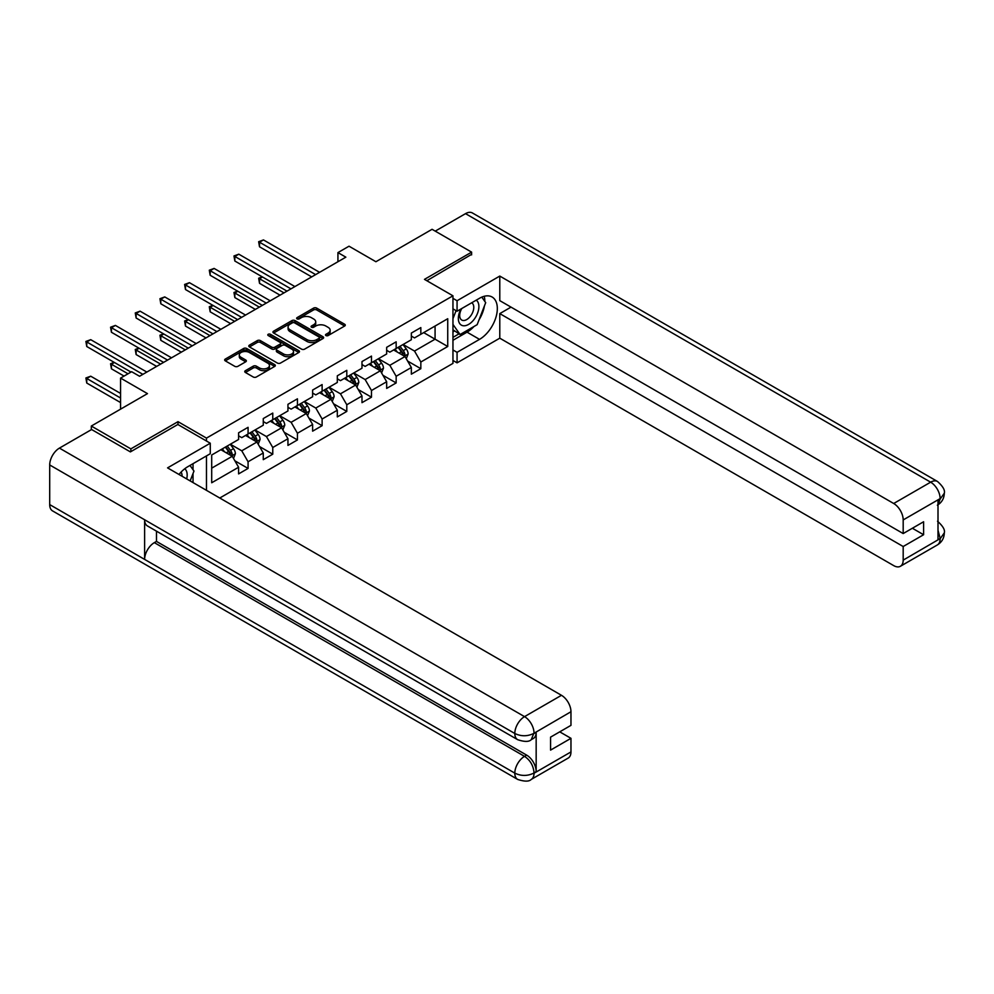 <?xml version="1.0" encoding="UTF-8"?>
<svg xmlns="http://www.w3.org/2000/svg" width="994" height="994" viewBox="0 0 994 994"><rect width="100%" height="100%" fill="white"/><g stroke="black" fill="none" stroke-linecap="round" stroke-linejoin="round"><path stroke-width="1.49" d="M325.957 335.562A1.541 0.882 0 0 0 328.132 335.562L344.632 326.032A2.199 1.267 0 0 0 345.278 325.137A2.199 1.267 0 0 0 344.632 324.243L316.688 308.103A2.199 1.267 0 0 0 313.582 308.103L297.082 317.633A1.541 0.882 0 0 0 296.634 318.254A1.541 0.882 0 0 0 297.082 318.888A1.541 0.882 0 0 0 299.256 318.888L301.393 317.645A7.033 4.063 0 0 1 311.321 317.645L313.657 318.999A7.033 4.063 0 0 1 315.719 321.87A7.033 4.063 0 0 1 313.657 324.727L311.52 325.97A1.541 0.882 0 0 0 311.072 326.591A1.541 0.882 0 0 0 311.52 327.225A1.541 0.882 0 0 0 313.694 327.225L315.831 325.982A7.033 4.063 0 0 1 325.771 325.982L328.095 327.337A7.033 4.063 0 0 1 330.157 330.207A7.033 4.063 0 0 1 328.095 333.065L325.957 334.307A1.541 0.882 0 0 0 325.51 334.928A1.541 0.882 0 0 0 325.957 335.562L325.957 334.307M245.406 370.675A2.199 1.267 0 0 0 244.76 371.582A2.199 1.267 0 0 0 245.406 372.477L253.246 376.999A2.199 1.267 0 0 0 256.353 376.999L274.679 366.426A2.199 1.267 0 0 0 275.326 365.519A2.199 1.267 0 0 0 274.679 364.624L246.723 348.496A2.199 1.267 0 0 0 243.617 348.496L225.303 359.07A2.199 1.267 0 0 0 224.656 359.965A2.199 1.267 0 0 0 225.303 360.859L234.77 366.326A2.199 1.267 0 0 0 237.877 366.326L245.717 361.804A2.199 1.267 0 0 0 246.363 360.909A2.199 1.267 0 0 0 245.717 360.014L241.02 357.293A5.877 3.392 0 0 1 239.305 354.895A5.877 3.392 0 0 1 242.934 351.764A5.877 3.392 0 0 1 249.332 352.497L267.734 363.121A5.877 3.392 0 0 1 269.449 365.519A5.877 3.392 0 0 1 265.82 368.662A5.877 3.392 0 0 1 259.422 367.917L256.353 366.152A2.199 1.267 0 0 0 253.246 366.152L245.406 370.675L245.406 372.477M471.616 254.886L471.616 252.141L432.067 229.303L375.906 261.733L349.018 246.201L337.935 252.6L345.85 257.16L139.558 376.266L131.643 371.706L120.572 378.093L120.572 409.143M178.001 424.587L178.001 421.667L130.86 448.878L91.311 426.041L147.472 393.624L120.572 378.093M178.001 421.667L206.479 438.106L452.953 295.802L452.953 363.394L219.761 498.019M471.616 252.141L424.475 279.364L452.953 295.802M301.542 349.118A2.199 1.267 0 0 0 304.649 349.118L322.975 338.544A2.199 1.267 0 0 0 323.622 337.637A2.199 1.267 0 0 0 322.975 336.742L295.019 320.602A2.199 1.267 0 0 0 291.913 320.602L273.598 331.188A2.199 1.267 0 0 0 272.952 332.083A2.199 1.267 0 0 0 273.598 332.978L301.542 349.118M268.852 335.885A1.541 0.882 0 0 1 270.405 336.109L298.796 352.497L280.507 363.058A2.199 1.267 0 0 1 277.401 363.058L249.444 346.918L249.444 345.129A2.199 1.267 0 0 0 248.798 346.024A2.199 1.267 0 0 0 249.444 346.918M249.444 345.129L257.284 340.607A2.199 1.267 0 0 1 260.391 340.607L271.735 347.142A2.199 1.267 0 0 0 274.841 347.142L280.035 344.148A2.199 1.267 0 0 0 280.681 343.241A2.199 1.267 0 0 0 280.035 342.346L268.231 335.537A1.541 0.882 0 0 1 267.784 334.903A1.541 0.882 0 0 1 268.74 334.083A1.541 0.882 0 0 1 270.405 334.282L298.821 350.683A2.199 1.267 0 0 1 299.467 351.578A2.199 1.267 0 0 1 298.821 352.485L298.821 350.683M91.311 429.694L91.311 426.041M130.86 448.878L130.86 451.624M206.479 490.34L206.479 455.911M206.479 441.025L206.479 438.106M234.87 460.806L248.078 468.422L248.078 461.763L263.273 452.991L263.273 459.663L272.766 454.183L272.766 447.511L287.949 438.739L287.949 445.411L297.442 439.932L297.442 433.26L312.625 424.488L312.625 431.16L322.118 425.68L322.118 419.008L337.314 410.249L337.314 416.908L346.794 411.429L346.794 404.769L361.99 395.997L361.99 402.669L371.483 397.19L371.483 390.518L386.666 381.746L386.666 388.418L396.159 382.938L396.159 376.266L411.342 367.494L411.342 374.166L420.835 368.687L420.835 362.015L447.735 346.496L447.735 318.726L435.074 326.032L435.074 339.19L447.735 346.496M248.078 468.422L238.597 473.902L238.597 467.242L211.697 482.761L211.697 455.003L238.597 439.472L238.597 432.8L248.078 427.321L248.078 433.993L263.273 425.221L263.273 418.561L272.766 413.082L272.766 419.741L287.949 410.969L287.949 404.309L297.442 398.83L297.442 405.49L312.625 396.73L312.625 390.058L322.118 384.579L322.118 391.251L337.314 382.479L337.314 375.807L346.794 370.327L346.794 376.999L361.99 368.227L361.99 361.567L371.483 356.088L371.483 362.748L386.666 353.976L386.666 347.316L396.159 341.837L396.159 348.496L411.342 339.737L411.342 333.065L420.835 327.585L420.835 334.257L447.735 318.726M245.555 435.459L256.937 442.032L241.753 450.804L230.359 444.219M238.597 435.819L241.753 437.646L248.078 433.993M241.753 450.804L248.078 461.763M256.937 442.032L263.273 452.991M270.231 421.207L281.625 427.78L266.429 436.552L255.048 429.98M263.273 421.568L266.429 423.394L272.766 419.741M266.429 436.552L272.766 447.511M281.625 427.78L287.949 438.739M294.907 406.956L306.301 413.529L291.118 422.301L279.724 415.728M287.949 407.316L291.118 409.143L297.442 405.49M291.118 422.301L297.442 433.26M306.301 413.529L312.625 424.488M319.596 392.705L330.977 399.29L315.794 408.049L304.4 401.477M312.625 393.077L315.794 394.904L322.118 391.251M315.794 408.049L322.118 419.008M330.977 399.29L337.314 410.249M344.272 378.466L355.666 385.038L340.47 393.81L329.076 387.225M337.314 378.826L340.47 380.652L346.794 376.999M340.47 393.81L346.794 404.769M355.666 385.038L361.99 395.997M368.948 364.214L380.342 370.787L365.146 379.559L353.765 372.974M361.99 364.574L365.146 366.401L371.483 362.748M365.146 379.559L371.483 390.518M380.342 370.787L386.666 381.746M393.624 349.963L405.018 356.535L389.834 365.307L378.441 358.735M386.666 350.323L389.834 352.149L396.159 348.496M389.834 365.307L396.159 376.266M405.018 356.535L411.342 367.494M423.68 332.605L435.074 339.19L414.51 351.056L403.117 344.483M411.342 336.084L414.51 337.91L420.835 334.257M414.51 351.056L420.835 362.015M337.935 252.6L337.935 261.733M211.697 468.149L232.261 456.283L220.867 449.698M232.261 456.283L238.597 467.242M407.627 361.058L420.835 368.687M382.951 375.31L396.159 382.938M358.275 389.561L371.483 397.19M333.586 403.8L346.794 411.429M308.91 418.052L322.118 425.68M284.234 432.303L297.442 439.932M259.558 446.554L272.766 454.183M326.579 335.773L328.095 334.891A7.033 4.063 0 0 0 330.157 332.033L330.157 330.207M315.719 321.87L315.719 323.696A7.033 4.063 0 0 1 313.657 326.554L312.141 327.436M344.632 324.243L344.632 326.032L316.688 309.929A2.199 1.267 0 0 0 313.582 309.929L297.691 319.099M322.938 338.556L295.019 322.441A2.199 1.267 0 0 0 291.913 322.441L273.623 333.002L273.598 331.188M319.086 338.271A1.541 0.882 0 0 0 319.546 337.637A1.541 0.882 0 0 0 319.086 337.016L294.559 322.851A1.541 0.882 0 0 0 292.385 322.851L290.136 324.156A7.033 4.063 0 0 0 288.074 327.014A7.033 4.063 0 0 0 290.136 329.884L306.897 339.575A7.033 4.063 0 0 0 316.837 339.575L319.086 338.271L319.086 340.097A1.541 0.882 0 0 0 319.546 339.463L319.546 337.637M288.074 327.014L288.074 328.84A7.033 4.063 0 0 0 290.136 331.71L290.136 329.884M319.086 340.097L316.837 341.402A7.033 4.063 0 0 1 306.897 341.402L290.136 331.71M249.469 346.943L257.284 342.433L257.284 340.607M280.681 343.241L280.681 345.067A2.199 1.267 0 0 1 280.035 345.974L274.841 348.969A2.199 1.267 0 0 1 271.735 348.969L260.391 342.433A2.199 1.267 0 0 0 257.284 342.433M283.489 353.939A5.877 3.392 0 0 0 289.9 354.672A5.877 3.392 0 0 0 293.516 351.541A5.877 3.392 0 0 0 291.801 349.142L285.315 345.403A2.199 1.267 0 0 0 282.209 345.403L277.003 348.397A2.199 1.267 0 0 0 276.369 349.292A2.199 1.267 0 0 0 277.003 350.199L283.489 353.939L283.489 355.765A5.877 3.392 0 0 0 289.9 356.498A5.877 3.392 0 0 0 293.516 353.367L293.516 351.541M276.369 349.292L276.369 351.118A2.199 1.267 0 0 0 277.003 352.025L277.003 350.199M283.489 355.765L277.003 352.025M269.449 365.519L269.449 367.345A5.877 3.392 0 0 1 265.82 370.489A5.877 3.392 0 0 1 259.422 369.743L256.353 367.979A2.199 1.267 0 0 0 253.246 367.979L245.443 372.489M239.305 354.895L239.305 356.722A5.877 3.392 0 0 0 241.02 359.12L241.02 357.293M245.717 360.014L245.717 361.804L241.02 359.12M274.679 364.624L274.679 366.426L246.723 350.323A2.199 1.267 0 0 0 243.617 350.323L225.327 360.884L225.303 359.07M406.273 358.71L408.149 353.963A5.927 3.417 -120 0 0 406.26 348.919L402.992 344.558M397.302 352.087L395.078 349.118M262.528 277.015L259.521 278.742L259.521 283.315L280.035 295.156M404.098 356.014L404.943 354.212A5.927 3.417 -120 0 0 403.253 350.646L399.986 346.297M398.507 347.154L402.123 351.988A3.019 1.739 60 0 1 402.669 352.907L404.943 354.212M398.085 347.391L401.352 351.752A5.927 3.417 60 0 1 403.055 355.318M259.521 283.315L258.651 278.245L283.998 292.882M258.651 278.245L262.18 276.817M315.632 274.605L259.521 242.213L263.472 239.927L319.596 272.331M311.681 276.891L259.521 246.785L259.521 242.213L258.651 241.716L263.472 239.927M259.521 246.785L258.651 241.716M460.98 308.985A14.537 8.399 120 0 0 463.477 325.771A14.537 8.399 120 0 0 476.611 315.371A14.537 8.399 120 0 0 476.25 300.163M461.8 308.5A9.952 5.753 120 0 0 461.763 320.056A9.952 5.753 120 0 0 463.216 320.503A9.952 5.753 120 0 0 472.324 313.16A9.952 5.753 120 0 0 471.715 302.81A9.952 5.753 120 0 0 471.69 302.797M481.804 297.119L485.693 302.648L477.157 324.665L460.073 334.531L452.953 329.747M460.073 334.531L452.953 324.392M452.953 318.726L456.072 310.662M186.686 478.922A14.537 8.399 120 0 0 184.76 468.758M182.051 476.238A9.952 5.753 120 0 0 181.032 472.15M190.003 465.428L193.979 471.081L190.152 480.922M474.014 326.479A25.173 14.537 120 0 1 467.031 332.158L479.53 339.364A25.173 14.537 120 0 0 495.969 317.185A25.173 14.537 120 0 0 492.117 297.02A25.173 14.537 120 0 0 479.53 298.262L457.066 311.234L457.066 300.735L499.783 276.071L893.693 503.498L930.645 482.177L465.527 213.648L435.235 231.13M479.53 339.364L457.066 352.336L457.066 362.847L499.783 338.184L499.783 313.607L903.186 546.514L903.186 560.131L940.361 538.475L938.001 539.58L938.001 500.305L940.125 498.615L903.186 519.937A13.419 7.753 -120 0 0 893.693 503.498M511.015 307.121L499.783 313.607M912.368 528.249L923.6 534.735L923.6 521.763L903.186 533.554L499.783 300.635L499.783 276.071M452.953 308.861L457.066 311.234M452.953 298.362L457.066 300.735M452.953 360.462L457.066 362.847M452.953 349.963L457.066 352.336M499.783 338.184L893.693 565.611A13.419 7.753 -120 0 0 900.415 566.269A13.419 7.753 -120 0 0 903.186 560.131M465.527 213.648A13.754 7.94 -60 0 1 472.411 212.964L937.516 481.494A13.754 7.94 -60 0 0 930.645 482.177A13.419 7.753 60 0 1 940.125 498.615M903.186 533.554L903.186 519.937M923.6 534.735L903.186 546.514M471.616 254.34L426.848 280.73M479.009 319.894A25.173 14.537 120 0 0 484.426 305.928M484.836 301.418A25.173 14.537 120 0 0 484.202 296.287M467.031 332.158L452.953 340.283M452.953 337.364L458.967 333.885M452.953 331.884L454.221 331.151M938.001 530.187L940.125 538.338M937.516 521.216C942.921 526.074 945.182 529.964 944.3 532.871L940.386 538.462M937.516 481.494C942.908 486.302 945.17 490.216 944.3 493.235L940.374 498.752M517.663 739.685A13.754 7.94 -60 0 1 514.805 733.485C521.142 736.529 527.466 736.492 533.778 733.41L531.256 739.673C528.994 741.959 524.472 741.971 517.663 739.685L147.472 525.963A13.754 7.94 -60 0 1 144.615 519.763L49.7 464.956A13.754 7.94 -60 0 1 59.429 448.108L91.622 429.52L130.388 451.897L177.839 424.488L210.268 443.212L210.268 453.724L187.804 466.695A25.173 14.537 120 0 0 178.995 474.473M210.268 443.212L167.564 467.876L561.473 695.303A13.419 7.753 60 0 1 570.966 711.741L570.966 725.359L550.564 737.138L550.564 750.11L570.966 738.318L570.966 751.936A13.419 7.753 60 0 1 568.195 758.074L531.256 779.408A13.419 7.753 -120 0 0 534.026 773.257L570.966 751.936M192.476 482.264L197.781 485.32M193.035 481.941L193.035 473.504M193.035 469.74L193.035 463.676M531.256 779.408C529.106 781.682 524.571 781.682 517.663 779.42L52.545 510.891A13.754 7.94 -60 0 1 49.7 504.592L144.615 559.398A13.754 7.94 -60 0 1 154.343 542.637L524.534 756.359L526.671 755.129A13.419 7.753 60 0 1 536.164 771.568L536.164 732.292A13.419 7.753 60 0 1 533.38 738.443L531.256 739.673M49.7 464.956L49.7 504.592M59.429 448.108L524.534 716.637A13.754 7.94 -60 0 0 514.805 733.485L144.615 519.763L144.615 559.398L514.805 773.121C521.129 776.177 527.454 776.177 533.79 773.121L534.026 773.257M570.966 738.318L559.734 731.845M156.48 531.169L156.48 541.407L526.671 755.129M156.48 541.407L154.343 542.637M381.584 372.949L383.473 368.215A5.927 3.417 -120 0 0 381.584 363.158L378.316 358.809M372.626 366.326L370.402 363.369M237.852 291.267L234.845 292.994L234.845 297.566L255.359 309.407M379.422 370.253L380.267 368.463A5.927 3.417 -120 0 0 378.577 364.897L375.31 360.536M373.819 361.394L377.447 366.227A3.019 1.739 60 0 1 377.993 367.146L380.267 368.463M373.409 361.642L376.676 365.991A5.927 3.417 60 0 1 378.366 369.557M234.845 297.566L233.975 292.497L259.31 307.121M233.975 292.497L237.504 291.056M356.908 387.2L358.797 382.466A5.927 3.417 -120 0 0 356.896 377.409L353.628 373.048M347.937 380.578L345.726 377.621M213.163 305.506L210.169 307.245L210.169 311.818L230.683 323.659M354.746 384.504L355.591 382.715A5.927 3.417 -120 0 0 353.889 379.149L350.633 374.788M349.142 375.645L352.771 380.478A3.019 1.739 60 0 1 353.317 381.398L355.591 382.715M348.732 375.881L352 380.242A5.927 3.417 60 0 1 353.69 383.808M210.169 311.818L209.287 306.748L234.634 321.373M209.287 306.748L212.815 305.307M290.956 288.856L234.845 256.464L238.796 254.178L294.907 286.57M287.005 291.143L234.845 261.024L234.845 256.464L233.975 255.955L238.796 254.178M234.845 261.024L233.975 255.955M266.28 303.108L210.169 270.716L214.12 268.43L270.231 300.822M262.317 305.394L210.169 275.276L210.169 270.716L209.287 270.206L214.12 268.43M210.169 275.276L209.287 270.206M332.232 401.452L334.108 396.705A5.927 3.417 -120 0 0 332.22 391.661L328.952 387.3M323.261 394.829L321.05 391.872M188.487 319.757L185.48 321.497L185.48 326.057L206.007 337.91M330.058 398.756L330.915 396.966A5.927 3.417 -120 0 0 329.213 393.4L325.945 389.039M324.466 389.897L328.082 394.73A3.019 1.739 60 0 1 328.629 395.649L330.915 396.966M324.056 390.133L327.312 394.494A5.927 3.417 60 0 1 329.014 398.06M185.48 326.057L184.611 320.987L209.958 335.624M184.611 320.987L188.139 319.559M307.556 415.703L309.432 410.957A5.927 3.417 -120 0 0 307.544 405.912L304.276 401.551M298.585 409.081L296.361 406.111M163.811 334.009L160.804 335.748L160.804 340.308L181.318 352.149M305.382 413.007L306.227 411.205A5.927 3.417 -120 0 0 304.537 407.639L301.269 403.291M299.79 404.148L303.406 408.981A3.019 1.739 60 0 1 303.953 409.901L306.227 411.205M299.368 404.384L302.636 408.745A5.927 3.417 60 0 1 304.338 412.311M160.804 340.308L159.935 335.239L185.282 349.876M159.935 335.239L163.463 333.81M282.868 429.942L284.756 425.208A5.927 3.417 -120 0 0 282.868 420.151L279.6 415.803M273.909 423.32L271.685 420.363M139.135 348.26L136.128 349.987L136.128 354.56L156.642 366.401M280.706 427.246L281.55 425.457A5.927 3.417 -120 0 0 279.861 421.891L276.593 417.53M275.102 418.387L278.73 423.233A3.019 1.739 60 0 1 279.277 424.14L281.55 425.457M274.692 418.636L277.96 422.984A5.927 3.417 60 0 1 279.649 426.55M136.128 354.56L135.259 349.49L160.593 364.115M135.259 349.49L138.787 348.049M241.592 317.359L185.48 284.955L189.444 282.681L245.555 315.073M237.641 319.633L185.48 289.527L185.48 284.955L184.611 284.458L189.444 282.681M185.48 289.527L184.611 284.458M216.916 331.598L160.804 299.206L164.755 296.92L220.867 329.325M212.964 333.885L160.804 303.779L160.804 299.206L159.935 298.709L164.755 296.92M160.804 303.779L159.935 298.709M192.24 345.85L136.128 313.458L140.079 311.172L196.191 343.564M188.288 348.136L136.128 318.018L136.128 313.458L135.259 312.948L140.079 311.172M136.128 318.018L135.259 312.948M258.192 444.194L260.08 439.46A5.927 3.417 -120 0 0 258.179 434.403L254.911 430.042M249.221 437.571L247.009 434.614M114.447 362.499L111.44 364.239L111.44 368.811L124.051 376.08M256.03 441.498L256.874 439.708A5.927 3.417 -120 0 0 255.172 436.142L251.917 431.781M250.426 432.638L254.054 437.472A3.019 1.739 60 0 1 254.601 438.391L256.874 439.708M250.016 432.875L253.284 437.236A5.927 3.417 60 0 1 254.973 440.802M111.44 368.811L110.57 363.742L128.015 373.806M110.57 363.742L114.099 362.301M167.564 360.101L111.44 327.709L115.403 325.423L171.515 357.815M163.6 362.388L111.44 332.269L111.44 327.709L110.57 327.2L115.403 325.423M111.44 332.269L110.57 327.2M233.515 458.445L235.392 453.699A5.927 3.417 -120 0 0 233.503 448.654L230.235 444.293M224.545 451.823L222.333 448.866M120.572 393.438L90.727 376.204L86.764 378.49L86.764 383.05L120.572 402.57M231.341 455.749L232.198 453.96A5.927 3.417 -120 0 0 230.496 450.394L227.228 446.033M225.75 446.89L229.365 451.723A3.019 1.739 60 0 1 229.912 452.643L232.198 453.96M225.327 447.126L228.595 451.487A5.927 3.417 60 0 1 230.297 455.053M86.764 383.05L85.894 377.981L120.572 398.01M85.894 377.981L90.727 376.204M142.875 374.353L86.764 341.948L90.727 339.675L146.839 372.067M131.009 372.067L86.764 346.521L86.764 341.948L85.894 341.451L90.727 339.675M86.764 346.521L85.894 341.451M328.095 334.891L328.095 333.065M311.52 327.225L311.52 325.97M313.657 326.554L313.657 324.727M297.082 318.888L297.082 317.633M313.582 309.929L313.582 308.103M316.688 309.929L316.688 308.103M291.913 322.441L291.913 320.602M295.019 322.441L295.019 320.602M322.975 338.544L322.975 336.742M306.897 341.402L306.897 339.575M316.837 341.402L316.837 339.575M260.391 342.433L260.391 340.607M271.735 348.969L271.735 347.142M274.841 348.969L274.841 347.142M280.035 345.974L280.035 344.148M270.405 336.109L270.405 334.282M253.246 367.979L253.246 366.152M256.353 367.979L256.353 366.152M259.422 369.743L259.422 367.917M243.617 350.323L243.617 348.496M246.723 350.323L246.723 348.496M404.434 356.2L408.112 354.075M403.253 350.646L406.26 348.919M399.029 353.081L401.352 351.752M944.3 532.908C944.151 538.176 941.827 542.19 937.354 544.948A13.419 7.753 -120 0 0 940.125 538.798M938.001 504.766L940.125 499.075M536.164 771.568L533.803 773.121M570.966 711.741L533.803 733.398M534.026 733.535L536.164 732.292M534.026 733.075A13.419 7.753 60 0 0 524.534 716.637L561.473 695.303M517.663 779.42A13.754 7.94 -60 0 1 514.805 773.121A13.754 7.94 -60 0 1 524.534 756.359C530.249 760.186 533.418 765.666 534.026 772.81M379.758 370.451L383.435 368.327M378.577 364.897L381.584 363.158M374.353 367.333L376.676 365.991M355.069 384.703L358.747 382.578M353.889 379.149L356.896 377.409M349.677 381.584L352 380.242M330.393 398.942L334.071 396.817M329.213 393.4L332.22 391.661M325.001 395.836L327.312 394.494M305.717 413.193L309.395 411.069M304.537 407.639L307.544 405.912M300.312 410.075L302.636 408.745M281.041 427.445L284.719 425.32M279.861 421.891L282.868 420.151M275.636 424.326L277.96 422.984M256.353 441.696L260.03 439.572M255.172 436.142L258.179 434.403M250.96 438.578L253.284 437.236M231.677 455.935L235.354 453.823M230.496 450.394L233.503 448.654M226.284 452.829L228.595 451.487M900.415 566.269L937.354 544.948M944.3 493.272C944.114 498.491 941.803 502.467 937.354 505.213"/></g></svg>
